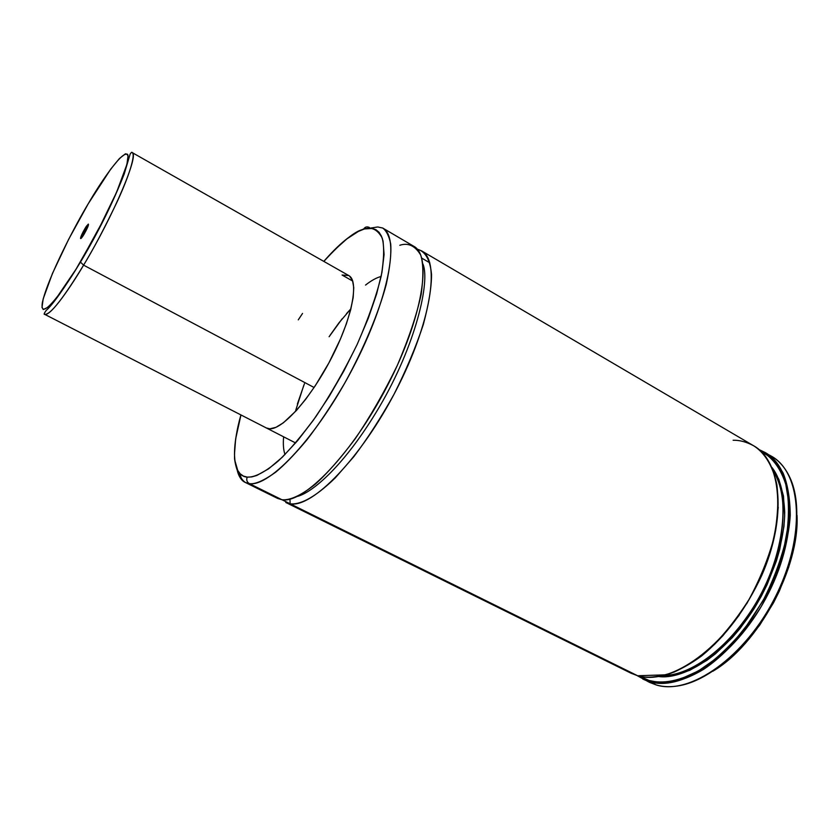 <?xml version="1.0" encoding="UTF-8"?>
<svg xmlns="http://www.w3.org/2000/svg" width="839" height="839" viewBox="0 0 839 839"><rect width="100%" height="100%" fill="white"/><g stroke="black" fill="none" stroke-linecap="round" stroke-linejoin="round"><path stroke-width="1.26" d="M733.129 440.234C739.757 440.118 746.574 441.954 753.59 445.74L421.629 250.882L417.277 249.225C424.272 250.966 430.05 258.129 431.54 274.542C431.519 287.399 428.792 304.022 423.349 324.399C416.029 346.696 406.233 370.041 393.942 394.435C380.759 418.042 367.398 438.776 353.859 456.636L335.317 477.821C312.611 499.96 298.464 504.816 290.158 503.809L289.948 499.142L290.158 503.809L282.03 499.74M297.342 496.394C311.605 492.965 344.2 466.62 379.721 406.359C415.63 345.028 430.491 281.432 422.887 263.865C430.491 281.432 415.63 345.028 379.721 406.359C344.2 466.62 311.605 492.965 297.342 496.394M342.06 275.024L352.737 281.086L342.06 275.024L348.762 275.559C359.291 280.908 352.275 317.635 331.72 357.54C311.29 397.476 282.963 429.4 269.875 428.802L275.968 427.324L283.383 422.793L296.377 410.544L305.774 399.165L315.286 385.72L328.857 362.962L340.393 339.134L346.371 323.833L350.681 309.78L353.167 297.562L353.764 287.651L352.506 280.404L349.496 276.041M247.201 477.108C237.08 476.583 227.946 461.807 240.95 414.938L235.654 438.902L234.469 454.172L234.878 460.559L237.741 470.459L240.216 473.825L243.373 476.059L247.201 477.108C246.194 479.908 246.907 482.079 249.34 483.61C246.907 482.079 246.194 479.908 247.201 477.108C253.483 477.538 263.352 473.678 278.296 460.968C289.277 450.564 301.83 435.756 315.946 416.543C330.597 394.645 344.357 370.576 357.204 344.347C368.468 318.463 376.501 295.58 381.294 275.706C384.073 258.737 384.377 246.194 382.217 238.077C377.477 229.33 371.237 226.404 363.518 229.309L363.696 228.974C365.164 226.876 367.062 226.383 369.391 227.484L368.258 227.872L369.391 227.484C367.062 226.383 365.164 226.876 363.696 228.974L372.443 228.449L376.082 229.792L379.092 232.34L381.43 236.116L383.066 241.087L384.084 254.563L381.955 272.381L376.638 293.912L368.279 318.264L357.204 344.347L343.917 370.89L329.045 396.616L313.325 420.255L297.541 440.716L282.428 457.098L268.648 468.802L256.765 475.493L251.679 476.93L247.201 477.108M323.844 261.411C342.113 241.485 355.337 230.788 363.518 229.309L358.337 231.449L346.822 238.937L334.142 250.295L323.844 261.411M237.28 470.48C239.031 476.93 241.695 480.915 245.282 482.435L249.34 483.61L245.282 482.435C241.37 480.432 238.696 476.447 237.28 470.48M240.919 414.927C236.43 430.417 234.301 445.048 234.542 458.818C236.776 473.867 240.216 474.381 240.688 476.353C241.066 478.345 242.597 480.38 245.282 482.435L277.604 498.418L281.904 499.729L249.34 483.61L281.904 499.729C288.794 500.464 299.439 496.845 315.328 484.166C326.958 473.731 340.162 458.723 354.928 439.175C370.167 416.815 384.335 392.138 397.434 365.154C408.792 338.484 416.721 314.856 421.188 294.248C423.559 276.629 423.401 263.551 420.696 255.014C415.127 245.743 408.163 242.502 399.804 245.271M421.629 250.882C440.695 260.625 431.026 323.088 395.956 390.586C361.085 458.157 312.234 508.277 290.158 503.809L637.535 675.699C670.739 686.197 725.934 646.984 756.317 586.062C787.003 525.266 783.49 462.079 753.59 445.74C763.469 451.896 772.341 464.03 776.809 484.344C778.728 499.478 777.837 517.128 774.103 537.327C768.419 558.428 760.029 579.204 748.923 599.644C736.736 618.794 723.9 634.934 710.423 648.075C697.282 659.139 685.159 667.141 674.053 672.102C658.531 677.304 646.355 678.51 637.535 675.699L290.158 503.809L285.795 502.467L630.834 673.119L637.567 675.71M773.841 472.179C789.415 492.986 786.542 553.992 753.967 606.324C721.613 657.755 683.397 675.825 664.048 675.542C694.335 674.913 735.184 642.129 760.134 595.585C785.178 549.073 789.856 497.108 773.558 471.728M659.129 676.57L673.329 675.689L689.784 670.288L706.931 660.335L715.531 653.749L732.29 637.63L740.239 628.264L754.817 607.478L761.267 596.288L767.045 584.741L776.337 561.134L779.746 549.356L783.93 526.546L784.675 515.765L783.479 496.048L778.875 479.426L771.995 467.501C779.441 477.003 783.689 491.885 784.717 512.157C784.528 540.442 773.107 577.798 753.758 609.177C717.565 664.761 677.23 679.307 658.783 676.538M649.239 680.523L656.392 681.908L664.069 682.128L672.186 681.153L680.66 678.971L698.373 670.959L716.443 658.29L734.041 641.405L750.328 620.996L764.497 598.008L770.559 585.874L775.855 573.519L783.878 548.716L788.23 524.784L788.807 502.792L785.682 483.684L782.808 475.451L779.127 468.193L774.691 461.953L769.562 456.794L760.805 451.162C771.031 456.29 780.669 467.092 786.332 486.18C789.142 500.537 789.142 517.694 786.332 537.642C781.487 558.732 773.694 579.801 762.945 600.85L744.434 628.988C730.916 645.139 717.649 657.828 704.624 667.089C679.548 682.663 661.258 683.743 649.239 680.523L649.575 681.656C661.415 684.844 679.223 683.911 703.648 669.302C722.463 656.822 743.375 635.301 761.351 606.314C778.288 576.099 788.524 543.011 790.265 515.314C790.023 498.188 787.622 484.082 783.06 472.997C777.763 463.684 771.775 456.846 765.116 452.504C795.33 469.043 799.252 532.23 768.713 592.785C738.488 653.487 683.114 692.343 649.575 681.656L642.8 679.045L656.234 684.949L649.575 681.656L649.239 680.523L639.328 676.171M637.042 675.563L649.417 682.317L656.234 684.949L646.177 680.523M659.821 682.159L661.163 682.568M797.019 515.324C799.693 568.108 758.435 644.53 712.835 671.252L726.836 661.153L743.952 644.834L759.746 625.107L773.474 602.863L779.337 591.128L788.744 567.122L794.711 543.357L797.019 520.946M768.199 454.507C778.267 459.237 785.891 467.805 791.072 480.233C802.986 509.179 796.127 558.659 772.341 602.685C748.566 646.733 710.969 679.611 680.24 685.536C671.473 687.235 663.471 687.036 656.234 684.949C689.952 695.73 745.42 657.073 775.561 596.498C806.017 536.069 801.874 472.892 771.481 456.238L759.054 449.599L765.116 452.504M696.391 659.58L714.293 644.625L722.977 635.637L739.264 615.134M746.668 603.849L759.557 579.885L769.373 555.019L775.687 530.458L778.256 507.343M429.788 262.817L421.723 258.097M273.986 495.807L281.904 499.729C303.676 504.029 352.349 453.626 387.324 385.898C422.499 318.254 432.525 255.822 413.742 246.257L382.647 227.998C400.276 236.871 388.856 299.135 353.25 367.419C317.845 435.766 269.917 487.281 249.34 483.61C254.815 484.585 263.572 480.799 275.622 472.242C284.536 464.879 294.888 454.182 306.675 440.16C319.187 423.947 331.94 404.818 344.934 382.773C363.874 348.363 378.714 312.622 386.234 284.452C389.946 267.389 391.435 253.892 390.712 243.96C389.055 236 386.37 230.673 382.647 227.998C374.152 226.561 383.423 226.509 363.675 229.005C352.286 233.095 338.998 243.897 323.812 261.39M302.543 313.44L298.275 319.848M266.424 427.995L269.875 428.802L266.477 428.026M295.748 410.271L303.728 385.489M329.119 336.733L342.134 318.799M346.507 313.618L350.828 308.909M284.977 454.57C283.446 450.05 282.984 444.125 283.613 436.804M365.531 285.082C371.299 280.541 376.501 277.667 381.126 276.471M85.809 229.519L82.159 237.143L88.074 226.184L88.357 224.107L86.386 226.289L84.896 228.648L85.809 229.519L84.896 228.648L80.995 236.504L81.005 238.454L84.162 234.071C82.065 237.51 80.859 238.968 80.544 238.433C80.68 236.755 82.138 233.494 84.896 228.648L88.273 224.128C88.892 224.768 87.518 228.082 84.162 234.071L88.085 226.152L85.809 229.519M88.284 203.678C100.512 182.325 127.79 141.854 128.126 157.858C126.993 168.712 115.855 195.382 103.921 219.084L80.376 262.03L83.596 265.145C93.066 249.749 104.12 228.89 116.757 202.577C128.661 177.113 136.107 154.219 132.038 152.499C139.756 153.642 113.747 215.224 83.596 265.145L314.101 387.503L83.596 265.145C63.051 298.799 50.067 315.191 44.666 314.331C50.697 316.576 71.682 285.375 83.596 265.145L80.376 262.03C66.239 286.644 38.804 324.724 42.39 302.386C48.096 276.818 76.066 223.782 88.284 203.678L110.738 169.111L119.474 158.477L125.462 153.789L127.612 154.313L128.073 155.708L126.92 164.381L116.631 192.162L98.016 230.536L75.982 269.277L56.507 297.908L48.19 307.147L43.261 309.549L42.002 307.389L43.177 298.915L52.458 273.451L68.651 239.314L88.284 203.678M304.431 383.717L297.384 404.01M350.922 308.815L338.851 322.973L330.188 335.118M348.762 275.559L132.038 152.499C131.922 151.901 131.293 152.415 130.16 154.04L124.224 173.935C112.919 202.765 98.299 232.214 80.387 262.261C64.037 288.763 52.626 304.83 46.155 310.461C44.131 313.325 43.638 314.604 44.666 314.331L295.632 442.971M753.59 445.74C781.99 461.88 787.034 517.799 761.728 575.46C746.123 608.988 726.071 635.836 701.561 656.004C689.742 664.582 678.164 670.843 666.827 674.787L637.724 675.752M81.236 238.245L80.544 238.433M88.494 224.81L88.273 224.128"/></g></svg>

